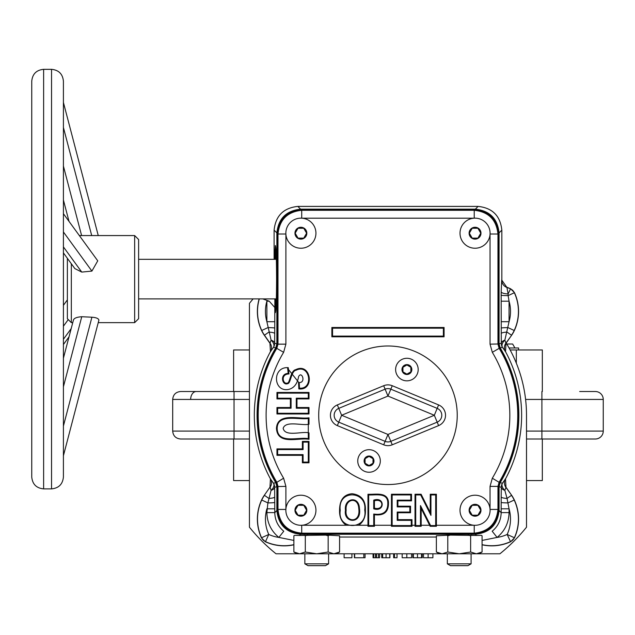 <?xml version="1.0" encoding="UTF-8"?>
<svg xmlns="http://www.w3.org/2000/svg" width="635" height="635" viewBox="0 0 635 635"><rect width="100%" height="100%" fill="white"/><g stroke="black" fill="none" stroke-linecap="round" stroke-linejoin="round"><path stroke-width="0.95" d="M518.589 349.956L518.589 347.98L509.064 347.98M514.929 347.98L512.651 344.019L506.778 344.019M516.326 363.149L516.326 349.956L542.33 349.956L542.33 391.517M542.33 439.007L542.33 480.568L526.502 480.568M249.444 391.517L234.037 391.517L249.444 391.517L234.037 391.517L234.037 431.094L249.444 431.094M249.444 439.007L180.61 439.007C175.8 438.539 173.157 435.904 172.688 431.094L172.688 399.431C173.157 394.621 175.8 391.985 180.61 391.517L234.037 391.517M579.684 391.517L595.336 391.517A7.914 7.914 0 0 1 603.25 399.431L603.25 431.094A7.914 7.914 0 0 1 595.336 439.007L526.502 439.007L541.901 439.007L541.901 431.094L603.25 431.094A7.914 7.914 0 0 1 595.336 439.007L579.684 439.007M579.501 439.007L595.336 439.007M595.336 391.517A7.914 7.914 0 0 1 603.25 399.431L541.901 399.431L541.901 391.517M344.106 553.791L344.106 557.752L351.917 557.752L351.917 553.791M354.401 553.791L354.401 557.752L365.061 557.752L365.061 553.791M373.055 553.791L373.055 557.752L379.627 557.752L379.627 553.791M381.754 553.791L381.754 557.752L389.922 557.752L389.922 553.791M393.652 553.791L393.652 557.752L397.026 557.752L397.026 553.791M402.177 553.791L402.177 557.752L411.591 557.752L411.591 553.791M412.837 553.791L412.837 557.752L421.537 557.752L421.537 553.791M421.418 557.752L422.251 557.752L422.251 553.791M423.489 553.791L423.489 557.752L432.903 557.752L432.903 553.791M253.127 298.894A178.11 178.11 0 0 0 249.444 303.316L249.444 527.209A178.11 178.11 0 0 0 276.019 553.791L299.585 553.791L305.3 552.029L316.73 553.791L447.342 553.791L447.342 563.84L471.091 563.84L471.091 553.791L476.353 553.791L482.068 552.029L482.068 535.773L481.409 535.408M363.815 557.752L363.815 553.791M354.663 557.752L354.663 553.791M376.46 557.752L376.46 553.791M375.555 557.752L375.555 553.791M373.785 557.752L373.785 553.791M378.381 557.752L378.381 553.791M389.747 557.752L389.747 553.791M386.056 557.752L386.056 553.791M382.643 557.752L382.643 553.791M394.47 557.752L394.47 553.791M406.813 557.752L406.813 553.791M417.489 557.752L417.489 553.791M413.369 557.752L413.369 553.791M428.125 557.752L428.125 553.791M436.364 552.029L436.364 535.797L450.302 535.107L447.786 535.773L447.786 552.029L442.079 553.791L439.428 553.791L436.364 552.029L442.079 553.791L459.216 553.791L470.638 552.029L476.353 553.791L499.92 553.791A178.11 178.11 0 0 0 526.502 527.209L526.502 415.266A138.533 138.533 0 0 0 506.174 343.027M510.143 349.956L516.326 349.956M249.444 349.956L233.609 349.956L233.609 391.517M249.444 480.568L233.609 480.568L233.609 439.007M358.759 508.508C358.156 496.221 344.805 498.808 346.162 510.238C344.233 522.351 360.998 524.089 358.759 508.508M359.45 508.46C358.942 495.205 343.773 498.213 345.464 510.238C343.122 523.129 362.125 524.843 359.45 508.46M365.419 509.937C365.681 516.858 363.434 521.962 358.68 525.256L346.273 525.256C341.598 522.049 339.36 517.112 339.55 510.437C339.574 499.999 343.757 494.427 352.108 493.728C361.228 494.879 365.665 500.277 365.419 509.937M364.72 509.945C368.205 530.495 337.066 530.662 340.249 510.437C337.36 488.99 367.236 490.553 364.72 509.945M138.613 259.318L276.352 259.318M138.613 298.894L276.352 298.894M514.477 292.664L510.572 288.758L508.127 293.957L506.936 287.441A45.045 45.045 0 0 1 510.445 288.861A7.914 7.914 -135 0 1 514.374 292.783A45.045 45.045 0 0 1 514.199 330.494L514.334 330.557A45.196 45.196 0 0 0 514.477 292.664L508.119 295.632L509.064 301.196L509.064 321.707L504.849 340.162L505.984 343.321L505.547 351.703A133.652 133.652 0 0 1 505.547 478.822L502.404 483.267A7.914 5.088 32.4 0 0 502.539 487.307A7.914 5.088 32.4 0 0 504.849 490.363A7.914 3.739 1.1 0 1 501.301 487.307L499.07 486.696L500.197 482.624L502.404 483.267A7.914 7.914 105.4 0 0 501.301 487.307L501.182 496.999A7.914 1.5 0.4 0 0 507.047 498.427L509.064 508.818L501.158 508.818L501.182 496.999M475.337 209.169L478.099 206.407L297.839 206.407L300.601 209.169L475.337 209.169C489.656 210.677 497.562 218.591 499.07 232.902L499.07 343.837L501.301 343.217A7.914 3.739 -1.1 0 1 504.849 340.162A7.914 5.088 -32.4 0 0 502.539 343.217A7.914 5.088 -32.4 0 0 502.404 347.258A7.914 7.914 74.6 0 1 501.301 343.217L501.158 295.196A15.645 0.548 -90 0 1 501.182 291.846L501.69 279.987L506.92 287.457A7.914 7.906 54.8 0 1 501.69 279.987M294.577 535.369L293.878 535.773L294.577 535.369M315.936 233.196A15.042 15.042 0 0 1 300.895 248.237A15.042 15.042 0 0 1 285.853 233.196A15.042 15.042 0 0 1 300.895 218.154A15.042 15.042 0 0 1 315.936 233.196M490.085 233.196A15.042 15.042 0 0 1 475.043 248.237A15.042 15.042 0 0 1 460.01 233.196A15.042 15.042 0 0 1 475.043 218.154A15.042 15.042 0 0 1 490.085 233.196M315.936 510.254A15.042 15.042 0 0 1 300.895 525.296A15.042 15.042 0 0 1 285.853 510.254A15.042 15.042 0 0 1 300.895 495.213A15.042 15.042 0 0 1 315.936 510.254M490.085 510.254A15.042 15.042 0 0 1 475.043 525.296A15.042 15.042 0 0 1 460.01 510.254A15.042 15.042 0 0 1 475.043 495.213A15.042 15.042 0 0 1 490.085 510.254M337.336 404.924L338.765 408.368A7.461 7.461 0 0 0 338.765 422.156L341.622 415.266L387.969 434.459L390.827 441.357L437.182 422.156A7.461 7.461 0 0 0 437.182 408.368L390.827 389.168A7.461 7.461 0 0 0 385.112 389.168L387.969 396.065L392.255 385.723L438.61 404.924A11.192 11.192 0 0 1 438.61 425.609L392.255 444.802A11.192 11.192 0 0 1 383.683 444.802L337.336 425.609A11.192 11.192 0 0 1 337.336 404.924L383.683 385.723A11.192 11.192 0 0 1 392.255 385.723M383.683 385.723L385.112 389.168L338.765 408.368L341.622 415.266L387.969 396.065L434.324 415.266L438.61 404.924M406.9 358.275A11.279 11.279 0 0 1 418.187 369.554A11.279 11.279 0 0 1 406.9 380.833A11.279 11.279 0 0 1 395.621 369.554A11.279 11.279 0 0 1 406.9 358.275M369.038 449.691A11.279 11.279 0 0 1 380.317 460.97A11.279 11.279 0 0 1 369.038 472.25A11.279 11.279 0 0 1 357.759 460.97A11.279 11.279 0 0 1 369.038 449.691M318.706 415.266A69.263 69.263 0 0 1 387.969 345.996A69.263 69.263 0 0 1 457.232 415.266A69.263 69.263 0 0 1 387.969 484.529A69.263 69.263 0 0 1 318.706 415.266M328.597 563.84L325.438 565.666L308.023 565.666L304.856 563.84L328.597 563.84L328.597 553.791M482.068 544.806A45.196 45.196 0 0 0 510.572 541.766L514.477 537.861A45.196 45.196 0 0 0 514.334 499.975A31.345 31.345 0 0 0 511.604 495.236L505.984 487.212L505.5 478.901M274.757 333.526A7.914 1.5 -179.6 0 0 268.891 332.097L264.343 335.288L269.962 343.321L271.097 340.162L266.875 321.707L274.788 321.707L274.645 343.217L276.868 343.837L276.868 232.902L274.106 230.14L274.106 259.318M293.878 535.773L293.878 552.029L296.934 553.791L316.73 553.791L328.152 552.029L333.867 553.791L336.518 553.791L339.574 552.029L339.574 535.797L329.271 535.178L328.152 535.773L325.644 535.107L329.271 535.178M333.867 553.791L339.574 552.029L336.177 553.482M275.741 347.909L273.534 347.258A7.914 5.088 -147.6 0 0 273.407 343.217A7.914 5.088 -147.6 0 0 271.097 340.162A7.914 3.739 -178.9 0 1 274.645 343.217A7.914 7.914 -74.6 0 1 273.534 347.258L270.399 351.703A133.652 133.652 0 0 0 270.399 478.822L273.534 483.267A7.914 7.914 -105.4 0 1 274.645 487.307L274.788 512.628C274.963 520.192 277.955 526.391 283.766 531.225L278.844 537.416C271.105 530.971 267.113 522.708 266.875 512.628L274.788 512.628L276.868 510.548L276.868 486.696L275.741 482.624A130.889 130.889 0 0 1 275.741 347.909L276.868 343.837M266.875 512.628L267.891 502.904L271.097 490.363A7.914 5.088 147.6 0 0 273.407 487.307A7.914 5.088 147.6 0 0 273.534 483.267L275.741 482.624M274.788 508.818L266.875 508.818A37.14 37.14 0 0 0 268.772 534.464L261.572 537.742A7.914 7.914 45 0 0 265.493 541.663L265.366 541.766A45.196 45.196 0 0 0 293.878 544.806M505.5 351.623L502.404 347.258L500.197 347.909A130.889 130.889 0 0 1 500.197 482.624M274.471 259.318L275.352 245.578C276.09 247.015 276.495 258.191 276.582 279.106C276.495 300.022 276.09 311.198 275.352 312.634L274.788 307.475L269.216 301.196L262.755 298.894M275.415 312.666L275.352 298.894M471.091 563.84L467.924 565.666L450.509 565.666L447.342 563.84M374.428 508.127C384.231 510.945 384.342 497.792 374.428 500.848L374.428 508.127L373.729 508.825C384.985 512.437 385.072 496.284 373.729 500.15L373.729 508.825M421.18 526.288L415.012 526.288L415.028 494.236L421.108 494.236L430.244 512.445L430.244 494.236L436.388 494.236L436.404 526.288L430.141 526.288L421.172 508.516L421.18 526.288L420.473 525.574L415.719 525.574L415.719 494.935L420.672 494.935L430.943 515.39L430.943 494.935L435.689 494.935L435.689 525.574L430.578 525.574L420.473 505.587L420.473 525.574M421.172 508.516L420.473 505.587M430.141 526.288L430.578 525.574M298.831 388.914L298.529 382.476C306.491 383.564 301.903 370.443 298.633 376.499C297.347 383.873 293.965 388.191 288.488 389.445C273.058 392.343 272.018 366.451 288.258 367.665L288.981 373.975C280.067 373.999 283.027 384.953 287.393 383.016C289.671 383.889 290.56 370.475 295.688 369.681C310.967 362.006 315.19 390.874 298.831 388.914L299.498 388.191L299.252 383.08L287.639 368.427L288.211 373.38C279.321 373.745 282.234 385.882 287.584 383.683C290.695 383.85 291.211 370.745 296.005 370.308C309.832 363.125 314.174 389.358 299.498 388.191M308.999 432.872L308.999 439.325C298.688 437.285 277.59 445.73 276.455 428.379C277.336 412.123 298.728 419.481 308.999 417.798L308.999 424.243C301.665 425.894 285.679 420.37 283.154 428.331C285.194 437.229 301.982 430.998 308.999 432.872L308.3 433.57L308.3 438.626C297.942 436.793 277.638 444.444 277.154 428.395C277.416 413.361 297.958 419.997 308.3 418.489L308.3 433.57M290.385 398.899L276.955 398.899L276.955 392.446L308.999 392.446L308.999 398.899L296.974 398.899L296.974 407.527L308.999 407.527L308.999 413.972L276.955 413.972L276.955 407.527L290.385 407.527L290.385 398.899L291.084 398.201L277.654 398.201L277.654 393.144L308.3 393.144L308.3 398.201L296.283 398.201L296.283 408.226L308.3 408.226L308.3 413.274L277.654 413.274L277.654 408.226L291.084 408.226L291.084 398.201M302.387 455.335L276.955 455.335L276.955 448.889L302.387 448.889L302.387 441.428L308.999 441.428L308.999 462.796L302.387 462.796L302.387 455.335L303.085 454.636L277.654 454.636L277.654 449.588L303.085 449.588L303.085 442.127L308.3 442.127L308.3 462.097L303.085 462.097L303.085 454.636M331.859 327.485L331.859 336.804L444.079 336.804L444.079 327.485L331.859 327.485L332.557 328.184L332.557 336.106L443.381 336.106L443.381 328.184L332.557 328.184M367.967 526.288L367.975 494.236C374.904 494.744 386.945 491.538 388.414 501.499C389.096 511.572 384.437 515.985 374.428 514.723L374.436 526.288L367.967 526.288L368.673 525.574L368.673 494.935C375.777 495.316 386.659 492.641 387.731 501.626C388.429 511.373 383.762 515.501 373.729 514.025L373.729 525.574L368.673 525.574M411.988 526.288L391.438 526.288L391.454 494.236L411.512 494.236L411.512 500.848L397.899 500.848L397.899 506.198L410.535 506.198L410.535 512.747L397.899 512.747L397.899 519.66L411.98 519.66L411.988 526.288L411.282 525.574L392.144 525.574L392.144 494.935L410.813 494.935L410.813 500.15L397.2 500.15L397.2 506.897L409.837 506.897L409.837 512.048L397.2 512.048L397.2 520.359L411.282 520.359L411.282 525.574M298.529 382.476L299.252 383.08M285.877 234.021L277.987 234.021L277.424 233.458L277.424 343.987L276.288 348.067A130.342 130.342 0 0 0 276.288 482.457L277.424 486.537L277.424 509.992L277.987 509.429L285.877 509.429M490.045 509.127L490.045 486.386L497.959 486.386L497.959 509.429L490.061 509.429M474.782 533.725L474.226 533.162L301.72 533.162L301.157 533.725L474.782 533.725C489.101 532.217 497.014 524.312 498.515 509.992L497.959 509.429C496.443 523.74 488.529 531.654 474.226 533.162L474.226 525.272M269.962 343.321L270.439 351.623M274.78 328.097A7.914 0.484 -179.9 0 0 267.891 327.62L261.739 330.494A31.194 31.194 0 0 0 264.462 335.201L270.137 343.305A7.914 7.906 -93.3 0 1 270.613 351.615M505.984 343.321L511.604 335.288A31.345 31.345 0 0 0 514.334 330.557M261.461 537.861L261.572 537.742A45.045 45.045 0 0 1 261.739 500.031L261.604 499.975A45.196 45.196 0 0 0 261.461 537.861L265.366 541.766M275.352 259.318L275.415 245.547M505.984 487.212L504.849 490.363L507.047 498.427L511.477 495.324A31.194 31.194 0 0 1 514.199 500.031A45.045 45.045 0 0 1 514.374 537.742L507.167 534.464A37.14 37.14 0 0 0 509.064 508.818L509.064 512.628L501.158 512.628L501.158 508.818M511.604 495.236L505.801 487.22A7.914 7.906 86.7 0 1 505.333 478.909M450.302 535.107L476.52 535.464L475.337 534.281C489.656 532.773 497.562 524.859 499.07 510.548L499.07 486.696M509.064 512.628C508.825 522.708 504.841 530.971 497.094 537.416L482.068 540.433M510.572 541.766L507.167 534.464A37.14 37.14 0 0 1 497.094 537.416L492.181 531.225C497.991 526.391 500.983 520.192 501.158 512.628L499.07 510.548M436.364 537.043L339.574 537.043M475.337 534.281L300.601 534.281L299.418 535.464L325.644 535.107M293.878 540.433L278.844 537.416A37.14 37.14 0 0 1 268.772 534.464L265.493 541.663A45.045 45.045 0 0 0 293.878 544.655M482.068 544.655A45.045 45.045 0 0 0 510.445 541.663A7.914 7.914 -45 0 0 514.374 537.742L514.477 537.861M501.158 295.196A7.914 0.437 0.1 0 0 508.119 295.632L508.127 293.957A7.914 2.135 0.6 0 1 501.182 291.846M501.158 321.707L509.064 321.707A37.14 37.14 0 0 0 509.064 301.196L501.158 301.196M274.78 502.428A7.914 0.484 179.9 0 1 267.891 502.904L261.739 500.031A31.194 31.194 0 0 1 264.462 495.324L268.891 498.427A7.914 1.5 179.6 0 0 274.757 496.999M276.868 486.696L274.645 487.307A7.914 3.739 178.9 0 1 271.097 490.363L270.137 487.22A7.914 7.906 93.3 0 0 270.613 478.909M294.68 535.329L299.418 535.464M293.878 552.029L299.585 553.791M305.3 552.029L305.3 535.773L304.189 535.178M328.152 552.029L328.152 535.773M447.786 535.773L446.675 535.178M471.757 535.178L470.638 535.773L468.13 535.107M470.638 552.029L470.638 535.773M476.52 535.464L481.259 535.329M436.388 494.236L435.689 494.935M436.404 526.288L435.689 525.574M430.244 494.236L430.943 494.935M430.244 512.445L430.943 515.39M421.108 494.236L420.672 494.935M415.028 494.236L415.719 494.935M415.012 526.288L415.719 525.574M397.899 512.747L397.2 512.048M397.899 519.66L397.2 520.359M410.535 512.747L409.837 512.048M410.535 506.198L409.837 506.897M397.899 506.198L397.2 506.897M397.899 500.848L397.2 500.15M411.512 500.848L410.813 500.15M411.512 494.236L410.813 494.935M391.454 494.236L392.144 494.935M391.438 526.288L392.144 525.574M411.98 519.66L411.282 520.359M374.436 526.288L373.729 525.574M276.955 455.335L277.654 454.636M302.387 462.796L303.085 462.097M308.999 462.796L308.3 462.097M308.999 441.428L308.3 442.127M302.387 441.428L303.085 442.127M302.387 448.889L303.085 449.588M276.955 448.889L277.654 449.588M276.955 398.899L277.654 398.201M290.385 407.527L291.084 408.226M276.955 407.527L277.654 408.226M276.955 413.972L277.654 413.274M308.999 413.972L308.3 413.274M308.999 407.527L308.3 408.226M296.974 407.527L296.283 408.226M296.974 398.899L296.283 398.201M308.999 398.899L308.3 398.201M308.999 392.446L308.3 393.144M276.955 392.446L277.654 393.144M308.999 439.325L308.3 438.626M308.999 417.798L308.3 418.489M276.288 482.457L276.852 482.298L277.987 486.386L277.987 509.429C279.495 523.74 287.409 531.654 301.72 533.162L301.72 525.272M288.981 373.975L288.211 373.38M499.65 482.457A130.342 130.342 0 0 0 499.65 348.067L498.515 343.987L498.515 233.458L497.959 234.021L497.959 344.146L499.094 348.226A129.778 129.778 0 0 1 499.094 482.298L499.65 482.457L498.515 486.537L497.959 486.386L499.094 482.298L492.315 478.211A121.864 121.864 0 0 0 492.315 352.314L490.045 344.146L490.045 234.323M444.079 327.485L443.381 328.184M444.079 336.804L443.381 336.106M331.859 336.804L332.557 336.106M374.428 500.848L373.729 500.15M367.975 494.236L368.673 494.935M374.428 514.723L373.729 514.025M288.258 367.665L287.639 368.427M490.061 234.021L497.959 234.021C496.443 219.71 488.529 211.796 474.226 210.288L474.782 209.725C489.101 211.233 497.014 219.138 498.515 233.458M474.226 218.178L474.226 210.288L301.72 210.288C287.409 211.796 279.495 219.71 277.987 234.021L277.987 344.146L285.893 344.146L283.623 352.314A121.864 121.864 0 0 0 283.623 478.211L285.893 486.386L285.893 509.127M277.424 233.458C278.932 219.138 286.837 211.233 301.157 209.725L301.72 210.288L301.72 218.178M501.158 328.097A7.914 0.484 -0.1 0 1 508.048 327.62L514.199 330.494A31.194 31.194 0 0 1 511.477 335.201L507.047 332.097A7.914 1.5 -0.4 0 0 501.182 333.526M259.151 298.894A45.196 45.196 0 0 0 261.604 330.557A31.345 31.345 0 0 0 264.343 335.288M261.604 499.975A31.345 31.345 0 0 1 264.343 495.236L269.962 487.212L270.439 478.901M510.572 288.758A45.196 45.196 0 0 0 507.071 287.33M478.099 206.407C492.419 207.915 500.332 215.821 501.833 230.14L501.833 279.884M297.839 206.407C283.527 207.915 275.614 215.821 274.106 230.14M266.93 300.784L266.875 301.196A37.14 37.14 0 0 0 266.875 321.707L266.875 301.196L269.216 301.196M264.343 495.236L269.962 487.212M479.004 553.791L482.068 552.029L476.353 553.791L459.216 553.791L447.786 552.029M337.336 425.609L338.765 422.156L385.112 441.357A7.461 7.461 0 0 0 390.827 441.357L392.255 444.802A11.192 11.192 0 0 1 383.683 444.802L387.969 434.459L434.324 415.266L438.61 425.609M365.077 463.256L369.038 465.542L372.999 463.256L372.999 458.684L369.038 456.398L365.077 458.684L365.077 463.256M402.947 371.84L406.9 374.126L410.861 371.84L410.861 367.268L406.9 364.982L402.947 367.268L402.947 371.84M474.782 209.725L301.157 209.725M308.999 424.243L308.3 423.545M301.157 533.725C286.837 532.217 278.932 524.312 277.424 509.992M498.515 509.992L498.515 486.537M469.336 510.254L472.194 515.199L477.901 515.199L480.758 510.254L477.901 505.309L472.194 505.309L469.336 510.254M295.18 510.254L298.037 515.199L303.752 515.199L306.61 510.254L303.752 505.309L298.037 505.309L295.18 510.254M469.336 233.196L472.194 238.141L477.901 238.141L480.758 233.196L477.901 228.251L472.194 228.251L469.336 233.196M295.18 233.196L298.037 238.141L303.752 238.141L306.61 233.196L303.752 228.251L298.037 228.251L295.18 233.196M307.808 535.107L305.3 535.773M300.601 209.169C286.29 210.677 278.376 218.591 276.868 232.902M276.868 510.548C278.376 524.859 286.29 532.773 300.601 534.281M500.197 347.909L499.07 343.837M511.604 335.288L505.801 343.305A7.914 7.906 -86.7 0 0 505.333 351.615M63.413 455.747L98.901 320.08C98.488 318.468 96.155 317.516 91.908 317.214L81.756 316.722C76.803 317.079 74.025 318.198 73.422 320.08L63.413 358.203M134.66 235.569L138.613 239.53L138.613 318.691L134.66 322.644L134.66 235.569L79.351 235.569M71.326 263.763L71.326 322.644L67.373 318.691L67.373 258.326M63.413 252.889L74.843 268.589L81.756 272.082L91.908 271.089L97.75 260.826L63.413 213.693M91.71 235.569L63.413 127.476M81.605 235.569L63.413 166.068M91.908 271.089L63.413 231.973M81.756 272.082L63.413 246.896M91.908 317.214L63.413 426.053M81.756 316.722L63.413 386.786M71.152 328.652L63.413 339.273M68.255 319.572L63.413 326.215M180.61 439.007C175.8 438.539 173.157 435.904 172.688 431.094L234.037 431.094L234.037 439.007M249.444 399.431L172.688 399.431C173.157 394.621 175.8 391.985 180.61 391.517M525.589 399.431L541.901 399.431L541.901 431.094L526.502 431.094M190.659 399.431A7.914 5.596 -90 0 1 196.255 391.517M346.162 510.238L345.464 510.238M339.55 510.437L340.249 510.437M294.957 233.196A5.937 5.937 0 0 1 300.895 227.259A5.937 5.937 0 0 1 306.832 233.196A5.937 5.937 0 0 1 300.895 239.133A5.937 5.937 0 0 1 294.957 233.196M469.106 233.196A5.937 5.937 0 0 1 475.043 227.259A5.937 5.937 0 0 1 480.981 233.196A5.937 5.937 0 0 1 475.043 239.133A5.937 5.937 0 0 1 469.106 233.196M294.957 510.254A5.937 5.937 0 0 1 300.895 504.317A5.937 5.937 0 0 1 306.832 510.254A5.937 5.937 0 0 1 300.895 516.192A5.937 5.937 0 0 1 294.957 510.254M469.106 510.254A5.937 5.937 0 0 1 475.043 504.317A5.937 5.937 0 0 1 480.981 510.254A5.937 5.937 0 0 1 475.043 516.192A5.937 5.937 0 0 1 469.106 510.254M401.955 369.554A4.945 4.945 0 0 1 406.9 364.609A4.945 4.945 0 0 1 411.853 369.554A4.945 4.945 0 0 1 406.9 374.499A4.945 4.945 0 0 1 401.955 369.554M364.093 460.97A4.945 4.945 0 0 1 369.038 456.025A4.945 4.945 0 0 1 373.983 460.97A4.945 4.945 0 0 1 369.038 465.915A4.945 4.945 0 0 1 364.093 460.97M501.158 502.428A7.914 0.484 0.1 0 0 508.048 502.904L514.334 499.975M261.604 330.557L261.739 330.494A45.045 45.045 0 0 1 259.302 298.894M274.844 308.443L274.844 298.894M274.844 259.318L274.844 249.777M421.172 525.256L429.633 525.256M473.916 218.194L302.022 218.194M285.893 234.323L285.893 344.146M302.022 525.256L346.273 525.256M358.68 525.256L367.975 525.256M374.428 525.256L391.454 525.256M411.98 525.256L415.028 525.256M436.388 525.256L473.916 525.256M490.045 486.386L492.315 478.211M283.623 478.211L276.852 482.298A129.778 129.778 0 0 1 276.852 348.226L277.987 344.146L277.424 343.987M283.623 352.314L276.288 348.067M492.315 352.314L499.65 348.067M274.788 307.475L274.788 321.707M490.045 344.146L498.515 343.987M285.893 486.386L277.424 486.537M501.833 230.14L499.07 232.902M51.538 69.334C58.753 70.033 62.706 73.993 63.413 81.209L63.413 477.004C62.706 484.219 58.753 488.18 51.538 488.879L51.538 69.334L43.624 69.334C36.409 70.033 32.456 73.993 31.75 81.209L31.75 92.869M51.538 488.879L43.624 488.879L43.624 69.334M304.856 553.791L304.856 563.84M481.378 535.376L482.068 535.773M69.009 221.369L63.413 200.009M43.624 488.879C36.409 488.18 32.456 484.219 31.75 477.004L31.75 81.209M63.413 477.004L63.413 465.344M134.66 322.644L98.258 322.644M72.723 322.644L71.326 322.644M98.258 235.569L63.413 102.465M69.009 336.844L63.413 344.519M67.373 299.887L63.413 305.324"/></g></svg>
